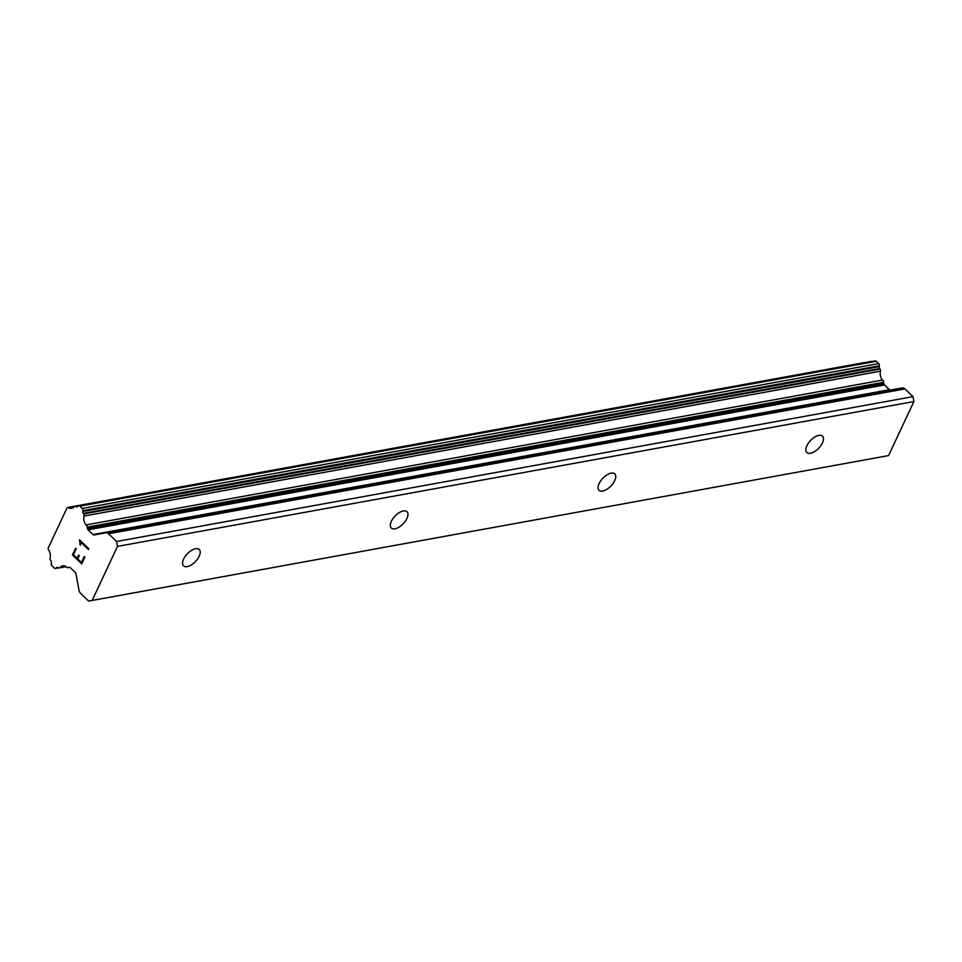 <?xml version="1.0" encoding="UTF-8"?>
<svg xmlns="http://www.w3.org/2000/svg" width="962" height="962" viewBox="0 0 962 962"><rect width="100%" height="100%" fill="white"/><g stroke="black" fill="none" stroke-linecap="round" stroke-linejoin="round"><path stroke-width="1.44" d="M195.575 548.725A11.34 5.616 -46.1 0 1 199.254 549.494A11.34 5.616 -46.1 0 1 197.583 558.97A11.34 5.616 -46.1 0 1 187.193 566.606A11.34 5.616 -46.1 0 1 183.526 565.836A11.34 5.616 -46.1 0 1 185.185 556.373A11.34 5.616 -46.1 0 1 195.575 548.725M403.343 510.942A11.34 5.616 -46.1 0 1 407.01 511.712A11.34 5.616 -46.1 0 1 405.351 521.176A11.34 5.616 -46.1 0 1 394.961 528.823A11.34 5.616 -46.1 0 1 391.281 528.054A11.34 5.616 -46.1 0 1 392.953 518.578A11.34 5.616 -46.1 0 1 403.343 510.942M611.098 473.16A11.34 5.616 -46.1 0 1 614.778 473.929A11.34 5.616 -46.1 0 1 613.107 483.393A11.34 5.616 -46.1 0 1 602.717 491.041A11.34 5.616 -46.1 0 1 599.049 490.271A11.34 5.616 -46.1 0 1 600.709 480.796A11.34 5.616 -46.1 0 1 611.098 473.16M818.866 435.365A11.34 5.616 -46.1 0 1 822.534 436.135A11.34 5.616 -46.1 0 1 820.875 445.61A11.34 5.616 -46.1 0 1 810.485 453.258A11.34 5.616 -46.1 0 1 806.805 452.489A11.34 5.616 -46.1 0 1 808.477 443.013A11.34 5.616 -46.1 0 1 818.866 435.365M88.648 601.094L80.628 593.374A5.038 3.607 79.7 0 1 78.944 590.055L75.938 573.797A2.02 1.443 -100.3 0 0 75.264 572.474L70.334 567.724A2.02 1.443 -100.3 0 0 69.228 567.327L68.254 567.52A2.02 1.443 79.7 0 1 66.39 566.81A8.069 5.772 -100.3 0 0 62.674 565.824A8.069 5.772 -100.3 0 0 59.909 567.544A2.02 1.443 79.7 0 1 58.417 567.808L57.912 567.508A2.02 1.443 -100.3 0 0 56.53 567.64L56 568.145A2.02 1.443 79.7 0 1 54.317 568.049L51.936 565.752A2.02 1.443 79.7 0 1 51.251 563.479L51.383 562.782A2.02 1.443 -100.3 0 0 50.95 560.798L50.553 560.245A2.02 1.443 79.7 0 1 50.144 558.14A8.069 5.772 -100.3 0 0 48.232 549.362A2.02 1.443 79.7 0 1 48.148 548.196L67.087 507.768A2.02 1.443 79.7 0 1 67.869 507.443A8.069 5.772 -100.3 0 0 71.513 508.369A8.069 5.772 -100.3 0 0 74.266 506.661A2.02 1.443 79.7 0 1 75.782 506.409L76.287 506.709A2.02 1.443 -100.3 0 0 77.73 506.529L78.126 506.108A2.02 1.443 79.7 0 1 79.858 506.144L82.239 508.441A2.02 1.443 79.7 0 1 82.936 510.642L82.816 511.519A2.02 1.443 -100.3 0 0 83.249 513.407L83.634 513.961A2.02 1.443 79.7 0 1 84.031 516.053A8.069 5.772 -100.3 0 0 86.015 524.927A2.02 1.443 79.7 0 1 87.169 527.128L87.422 528.487A2.02 1.443 -100.3 0 0 88.095 529.822L93.025 534.559A2.02 1.443 -100.3 0 0 94.132 534.956L105.772 532.78A5.038 3.607 79.7 0 1 105.784 532.78A5.038 3.607 79.7 0 1 108.55 533.754L116.57 541.486L117.472 546.392L92.16 600.432L88.648 601.094L888.587 455.591L913.9 401.551L912.998 396.633L904.977 388.913A5.038 3.607 -100.3 0 0 902.212 387.926A5.038 3.607 -100.3 0 0 902.2 387.939L105.796 532.768M872.053 361.484A2.02 1.443 -100.3 0 0 871.38 361.387L74.964 506.228M890.211 390.115A2.02 1.443 -100.3 0 1 889.453 389.718L884.523 384.968A2.02 1.443 -100.3 0 1 883.85 383.646L883.597 382.287A2.02 1.443 -100.3 0 0 882.431 380.074A8.069 5.772 -100.3 0 1 880.458 371.212A2.02 1.443 -100.3 0 0 880.062 369.119L879.677 368.566A2.02 1.443 -100.3 0 1 879.232 366.678L879.364 365.788A2.02 1.443 -100.3 0 0 878.667 363.6L876.286 361.303A2.02 1.443 -100.3 0 0 875.179 360.906L78.752 505.759M75.625 548.172L72.451 554.93L75.613 548.16L76.226 548.749L73.425 554.749L77.128 558.321L78.668 555.05L77.152 558.321M78.668 555.05L79.281 555.651L77.754 558.922L81.457 562.493L84.271 556.493L81.469 562.493M84.271 556.493L84.884 557.082L81.71 563.864L72.439 554.942L81.722 563.852M80.555 545.141L79.894 544.516L80.555 545.129L80.375 541.786L88.432 549.542L80.351 541.786M79.894 544.516L79.978 542.941L79.918 544.516M79.978 542.941L79.437 540.019L79.99 542.929M79.521 539.85L88.793 548.785L88.432 549.567M888.587 455.591L92.16 600.432M69.336 567.315L68.254 567.52M864.297 362.602L67.869 507.443M882.431 380.074L86.015 524.927M883.597 382.287L87.169 527.128M912.998 396.633L116.57 541.486M913.9 401.551L117.472 546.392M65.849 566.462L59.909 567.544M57.744 567.424L56.53 567.64M58.285 567.724L56 568.145M78.319 505.94L75.782 506.409M77.826 506.433L76.287 506.709M876.286 361.303L79.858 506.144M878.667 363.6L82.239 508.441M879.364 365.788L82.936 510.642M879.232 366.678L82.816 511.519M879.677 368.566L83.249 513.407M880.062 369.119L83.634 513.961M880.458 371.212L84.031 516.053M883.85 383.646L87.422 528.487M884.523 384.968L88.095 529.822M889.453 389.718L93.025 534.559M904.977 388.913L108.55 533.754M69.673 567.352L67.857 567.676M66.222 566.702L59.223 567.965M58.55 567.881L55.423 568.446M864.08 362.614L67.665 507.467M902.212 387.926L105.784 532.78"/></g></svg>
